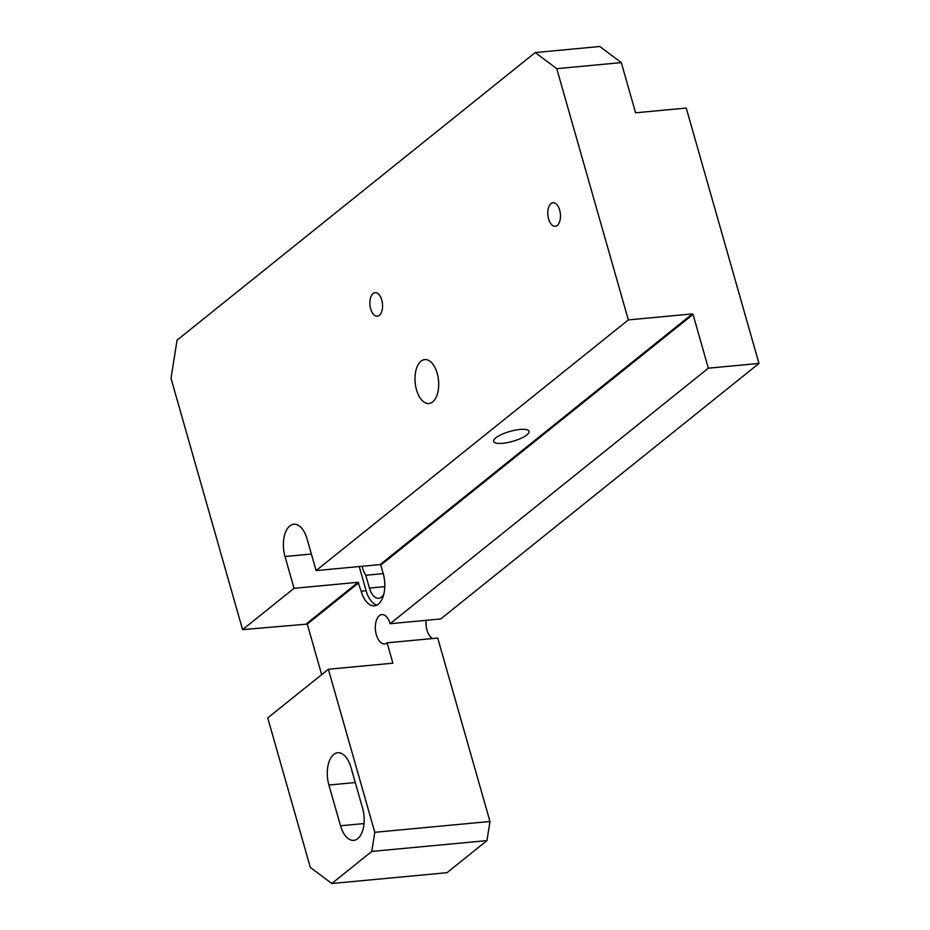 <?xml version="1.0" encoding="UTF-8"?>
<svg xmlns="http://www.w3.org/2000/svg" width="930" height="930" viewBox="0 0 930 930"><rect width="100%" height="100%" fill="white"/><g stroke="black" fill="none" stroke-linecap="round" stroke-linejoin="round"><path stroke-width="1.4" d="M502.7 443.308A18.391 5.15 -15.9 0 1 493.632 441.425A18.391 5.15 -15.9 0 1 501.712 434.403A18.391 5.15 -15.9 0 1 519.928 429.474A18.391 5.15 -15.9 0 1 529.007 431.357A18.391 5.15 -15.9 0 1 520.916 438.379A18.391 5.15 -15.9 0 1 502.7 443.308M416.512 389.844A22.064 11.718 84.6 0 1 424.778 359.573A22.064 11.718 84.6 0 1 437.181 373.244A22.064 11.718 84.6 0 1 428.904 403.515A22.064 11.718 84.6 0 1 416.512 389.844M559.674 210.064A11.834 6.278 -95.4 0 0 553.036 202.728A11.834 6.278 -95.4 0 0 548.595 218.957A11.834 6.278 -95.4 0 0 555.245 226.281A11.834 6.278 -95.4 0 0 559.674 210.064M381.765 299.983A11.834 6.278 -95.4 0 0 375.116 292.659A11.834 6.278 -95.4 0 0 370.686 308.876A11.834 6.278 -95.4 0 0 377.324 316.212A11.834 6.278 -95.4 0 0 381.765 299.983M331.836 883.5L310.318 867.399L267.735 717.925L328.36 669.251L392.89 663.195L387.089 642.816L437.728 638.061L489.982 821.492L486.96 840.604L447.005 872.689L331.836 883.5L371.779 851.427L374.802 832.304L489.982 821.492M621.298 62.601L635.597 112.809L686.235 108.054L758.985 363.432L440.75 618.95L390.112 623.705L708.346 368.187L693.024 314.398L380.789 565.091L383.195 573.508A23.541 12.509 84.6 0 1 374.372 605.802A23.541 12.509 84.6 0 1 361.154 591.213L358.097 582.296L294.054 588.306L242.591 629.633L171.015 378.382L177.06 340.159L535.238 52.557L599.78 46.5L621.298 62.601L556.756 68.669L628.331 319.908L316.095 570.601L307.04 538.819A23.541 12.509 -95.4 0 0 293.822 524.229A23.541 12.509 -95.4 0 0 284.999 556.524L294.054 588.306M432.59 638.55A14.717 7.812 84.6 0 1 426.056 620.322M358.748 582.784L307.284 624.111L321.664 674.622M307.284 624.111L242.591 629.633M316.095 570.601L380.138 564.591L692.373 313.898L628.331 319.908M692.373 313.898L693.024 314.398M758.985 363.432L708.346 368.187M556.756 68.669L535.238 52.557M383.811 594.142A16.473 8.754 84.6 0 1 378.673 598.304A16.473 8.754 84.6 0 1 369.419 588.086L365.769 575.251L383.218 573.612M380.138 564.591L380.789 565.091M340.52 825.77A23.541 12.509 -95.4 0 0 353.737 840.36A23.541 12.509 -95.4 0 0 362.561 808.077L350.947 767.331A23.541 12.509 -95.4 0 0 337.73 752.742A23.541 12.509 -95.4 0 0 328.906 785.025L340.52 825.77L364.014 823.573M328.36 669.251L374.802 832.304M486.96 840.604L371.779 851.427M387.089 642.816A14.717 7.812 84.6 0 1 384.601 643.886A14.717 7.812 84.6 0 1 375.441 629.959A14.717 7.812 84.6 0 1 381.846 614.591A14.717 7.812 84.6 0 1 390.112 623.705M359.224 566.556L366.118 590.748A23.541 12.509 -95.4 0 0 376.813 605.093M362.189 566.277A18.391 9.765 -95.4 0 0 365.769 575.251M306.633 623.612L358.097 582.296M369.419 588.086L384.788 586.644M366.118 590.748L361.154 591.213M311.376 554.036L284.999 556.524M355.283 782.548L328.906 785.025"/></g></svg>
